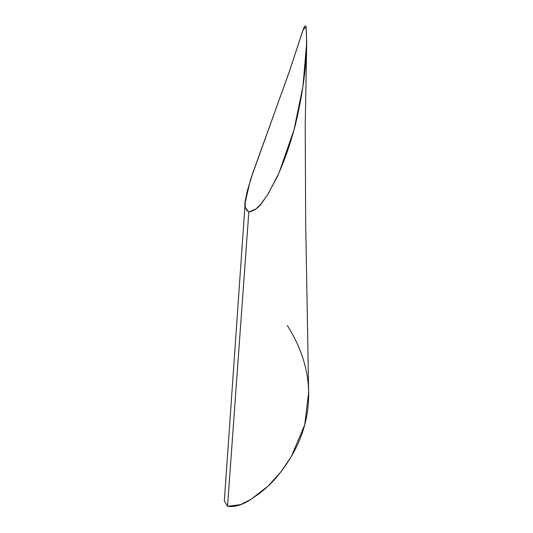 <?xml version="1.0" encoding="UTF-8"?>
<svg xmlns="http://www.w3.org/2000/svg" width="533" height="533" viewBox="0 0 533 533"><rect width="100%" height="100%" fill="white"/><g stroke="black" fill="none" stroke-linecap="round" stroke-linejoin="round"><path stroke-width="0.8" d="M245.193 202.36L224.34 500.913L227.524 506.35L248.818 212.054L245.3 207.497L245.193 202.36L250.43 179.934L290.205 69.063L302.944 30.128L306.035 26.65L306.708 42.447L302.964 86.286L293.996 129.879L279.019 172.912L268.166 193.939L260.87 204.072L256.173 208.843L248.818 212.054L227.538 506.35C241.396 507.789 250.63 499.214 258.745 493.998C265.84 488.541 271.957 482.738 277.093 476.589C292.444 458.02 302.184 438.512 306.322 418.065C312.631 386.332 306.295 355.484 287.3 325.523M227.524 506.35L240.676 504.584L251.216 499.181L268.052 486.123L281.098 471.672L291.344 456.475L304.716 424.828L308.66 392.328L305.656 221.595L305.222 126.907L306.708 42.447M248.818 212.054C260.064 209.336 262.469 201.034 267.353 195.218L277.2 176.983C285.415 158.481 291.798 139.773 296.328 120.851C303.424 89.664 308.087 58.104 306.035 26.65C305.049 24.511 303.757 28.049 303.43 28.889L289.093 72.341L252.542 173.665L246.919 192.246C246.479 198.676 241.536 206.484 248.818 212.054"/></g></svg>
